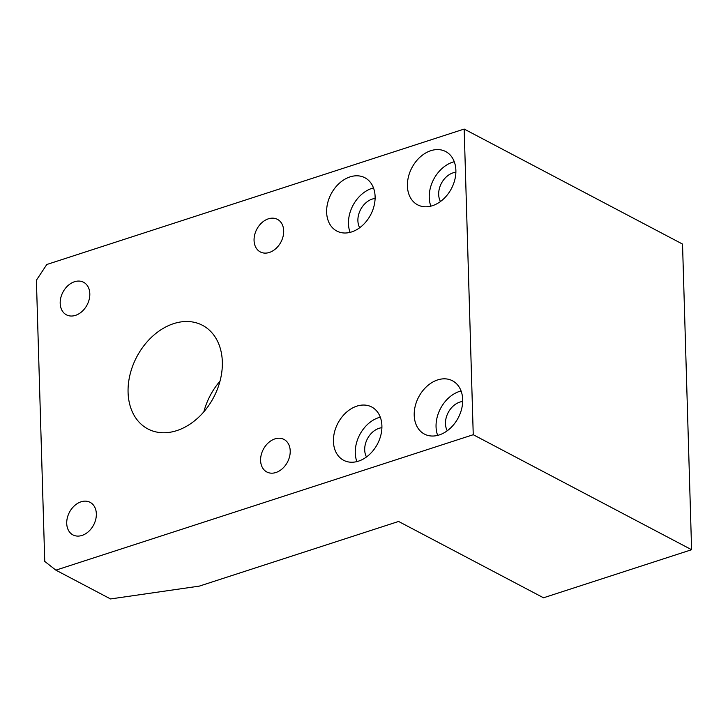 <?xml version="1.0" encoding="UTF-8"?>
<svg xmlns="http://www.w3.org/2000/svg" width="728" height="728" viewBox="0 0 728 728"><rect width="100%" height="100%" fill="white"/><g stroke="black" fill="none" stroke-linecap="round" stroke-linejoin="round"><path stroke-width="1.09" d="M36.4 280.216L46.81 264.491L464.173 129.056L682.527 244.071L691.6 549.722L543.507 597.788L398.589 521.457L199.336 586.113L110.538 598.944L55.883 570.151L44.745 561.415L36.4 280.216M464.173 129.056L473.245 434.716L691.6 549.722M473.245 434.716L55.883 570.151M454.263 161.725A30.121 22.35 -62.2 0 0 429.247 197.552A30.121 22.35 -62.2 0 0 430.867 206.151M455.883 172.263A18.409 13.659 -62.2 0 0 438.675 194.494A18.409 13.659 -62.2 0 0 440.467 201.519M407.416 186.049A30.121 22.35 117.8 0 1 420.156 157.03A30.121 22.35 117.8 0 1 445.682 151.542A30.121 22.35 117.8 0 1 451.415 188.607A30.121 22.35 117.8 0 1 417.608 204.832A30.121 22.35 117.8 0 1 407.416 186.049M461.07 390.963A30.121 22.35 -62.2 0 0 436.054 426.79A30.121 22.35 -62.2 0 0 437.665 435.399M462.68 401.501A18.409 13.659 -62.2 0 0 445.472 423.732A18.409 13.659 -62.2 0 0 447.274 430.767M414.214 415.297A30.121 22.35 117.8 0 1 426.963 386.268A30.121 22.35 117.8 0 1 452.488 380.78A30.121 22.35 117.8 0 1 458.221 417.845A30.121 22.35 117.8 0 1 424.415 434.079A30.121 22.35 117.8 0 1 414.214 415.297M380.289 417.171A30.121 22.35 -62.2 0 0 355.273 453.007A30.121 22.35 -62.2 0 0 356.884 461.607M381.9 427.718A18.409 13.659 -62.2 0 0 364.701 449.95A18.409 13.659 -62.2 0 0 366.493 456.975M333.433 441.505A30.121 22.35 117.8 0 1 346.182 412.485A30.121 22.35 117.8 0 1 371.708 406.998A30.121 22.35 117.8 0 1 377.441 444.053A30.121 22.35 117.8 0 1 343.634 460.287A30.121 22.35 117.8 0 1 333.433 441.505M373.482 187.933A30.121 22.35 -62.2 0 0 348.466 223.769A30.121 22.35 -62.2 0 0 350.086 232.369M375.102 198.48A18.409 13.659 -62.2 0 0 357.894 220.711A18.409 13.659 -62.2 0 0 359.687 227.737M326.635 212.267A30.121 22.35 117.8 0 1 339.375 183.238A30.121 22.35 117.8 0 1 364.901 177.75A30.121 22.35 117.8 0 1 370.643 214.815A30.121 22.35 117.8 0 1 336.827 231.049A30.121 22.35 117.8 0 1 326.635 212.267M75.503 315.361A18.409 13.659 117.8 0 1 66.43 314.833A18.409 13.659 117.8 0 1 62.917 292.183A18.409 13.659 117.8 0 1 83.584 282.264A18.409 13.659 117.8 0 1 89.198 299.372A18.409 13.659 117.8 0 1 75.503 315.361M254.063 240.44A18.409 13.659 117.8 0 1 261.853 222.704A18.409 13.659 117.8 0 1 277.45 219.356A18.409 13.659 117.8 0 1 280.963 242.005A18.409 13.659 117.8 0 1 260.296 251.924A18.409 13.659 117.8 0 1 254.063 240.44M274.911 438.893A18.409 13.659 117.8 0 1 283.984 439.421A18.409 13.659 117.8 0 1 287.487 462.071A18.409 13.659 117.8 0 1 266.83 471.99A18.409 13.659 117.8 0 1 261.216 454.882A18.409 13.659 117.8 0 1 274.911 438.893M96.342 513.813A18.409 13.659 117.8 0 1 88.552 531.549A18.409 13.659 117.8 0 1 72.955 534.907A18.409 13.659 117.8 0 1 69.451 512.257A18.409 13.659 117.8 0 1 90.117 502.338A18.409 13.659 117.8 0 1 96.342 513.813M222.331 361.834A58.568 43.453 117.8 0 1 197.543 418.272A58.568 43.453 117.8 0 1 147.911 428.947A58.568 43.453 117.8 0 1 136.764 356.875A58.568 43.453 117.8 0 1 202.502 325.316A58.568 43.453 117.8 0 1 222.331 361.834M220.011 381.135A58.568 43.453 -62.2 0 0 203.849 411.802"/></g></svg>
